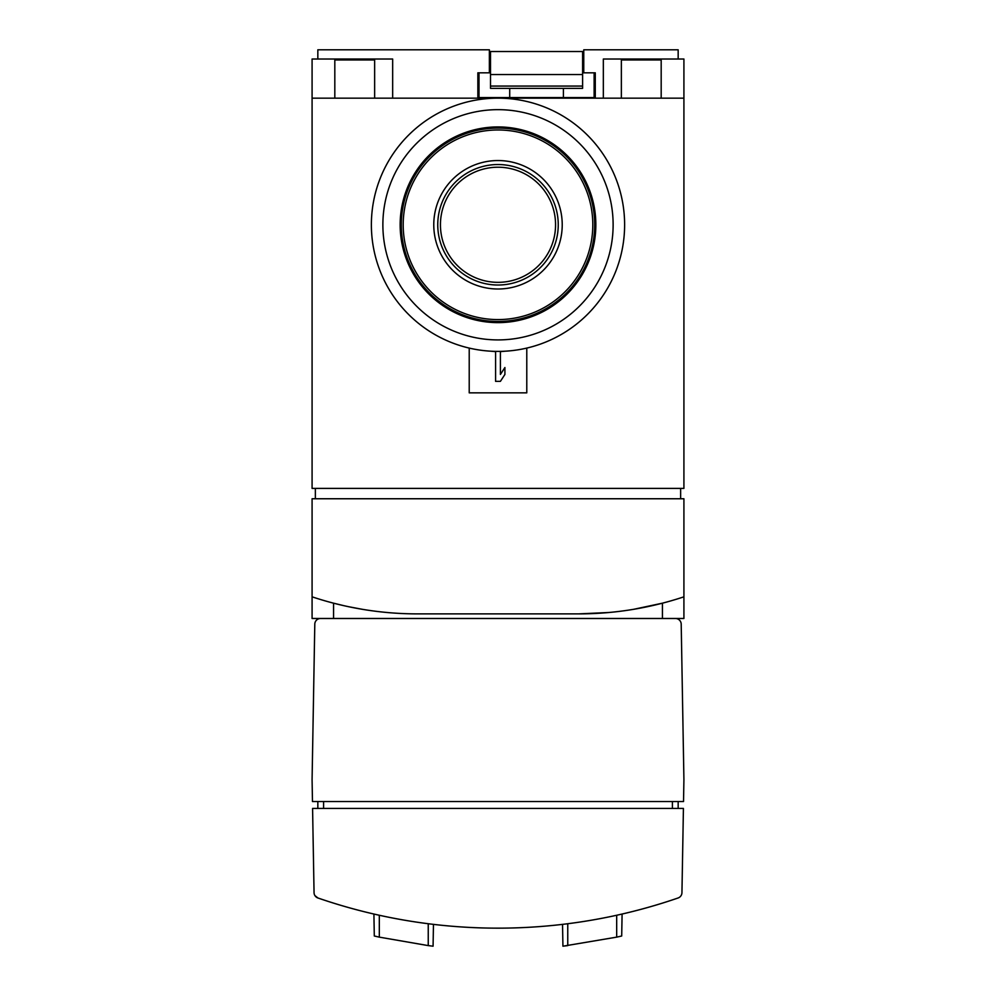 <?xml version="1.0" encoding="UTF-8"?>
<svg xmlns="http://www.w3.org/2000/svg" width="996" height="996" viewBox="0 0 996 996"><rect width="100%" height="100%" fill="white"/><g stroke="black" fill="none" stroke-linecap="round" stroke-linejoin="round"><path stroke-width="1.49" d="M498 109.66A115.113 115.113 0 0 0 398.3 282.341A115.113 115.113 0 0 0 597.7 282.341A115.113 115.113 0 0 0 498 109.66M433.073 946.2L428.243 945.602L433.073 946.2L433.459 924.375M428.243 923.728L428.243 945.602L379.314 937.136L374.297 936.003L373.911 914.042M567.757 923.728L567.757 945.602L562.927 946.2L616.686 937.136L621.703 936.003L622.089 914.042M562.927 946.2L562.541 924.375M314.051 892.653A5.752 5.752 0 0 0 317.936 897.994A552.568 552.568 0 0 0 678.064 897.994A5.752 5.752 0 0 0 681.949 892.653L683.418 808.428L312.582 808.428L314.051 892.653M314.91 895.578L317.936 897.994M578.589 613.885L417.411 613.885A333.847 333.847 0 0 1 312.084 596.828L312.084 618.491L320.55 618.491A5.752 5.752 0 0 0 314.798 624.143L312.084 779.656L312.47 801.519L683.53 801.519L683.916 779.656L681.202 624.143A5.752 5.752 0 0 0 675.45 618.491L683.916 618.491L683.916 596.828A333.847 333.847 0 0 1 578.589 613.885L608.954 612.503M683.916 596.828L683.916 498.759L312.084 498.759L312.084 596.828M317.836 59.013L317.836 49.8L489.372 49.8L489.372 72.82L477.856 72.82L477.856 98.156M678.164 59.013L678.164 49.8L583.768 49.8L583.768 72.82L595.272 72.82L595.272 98.156M603.339 98.156L603.339 59.013L683.916 59.013L683.916 488.401L312.084 488.401L312.084 59.013L392.661 59.013L392.661 98.156M661.182 98.156L661.182 59.972L621.355 59.972L621.355 98.156M374.645 98.156L374.645 59.972L334.818 59.972L334.818 98.156M469.216 348.102L469.216 392.847L526.784 392.847L526.784 348.102M312.084 98.156L683.916 98.156M680.642 498.759L680.642 488.401M315.359 498.759L315.359 488.401M333.573 618.491L333.573 603.178L344.018 605.717M348.239 606.639L362.096 609.266M633.83 609.278L662.427 603.178L662.427 618.491M675.45 618.491L320.55 618.491M678.164 808.428L678.164 801.519M317.836 808.428L317.836 801.519M498 98.156A126.629 126.629 0 0 0 388.34 288.093A126.629 126.629 0 0 0 607.66 288.093A126.629 126.629 0 0 0 498 98.156M498 167.216A57.556 57.556 0 0 0 448.15 253.557A57.556 57.556 0 0 0 547.85 253.557A57.556 57.556 0 0 0 498 167.216M498 128.086A96.699 96.699 0 0 0 414.261 273.128A96.699 96.699 0 0 0 581.739 273.128A96.699 96.699 0 0 0 498 128.086M498 126.928A97.857 97.857 0 0 0 413.253 273.701A97.857 97.857 0 0 0 582.747 273.701A97.857 97.857 0 0 0 498 126.928M491.09 351.227L495.585 351.638L495.585 381.344L500.415 381.344L504.91 374.434L504.91 367.524L500.415 374.434L500.415 351.638L504.91 351.227M477.856 97.571L509.715 97.571L509.715 88.37L582.61 88.37L582.61 74.551L490.518 74.551L490.518 51.531L489.372 51.531M490.518 74.551L490.518 88.37L509.715 88.37M490.518 72.82L479.001 72.82L479.001 97.571M563.412 88.37L563.412 97.571L594.126 97.571L594.126 72.82L582.61 72.82M490.518 86.067L582.61 86.067M583.768 51.531L582.61 51.531L582.61 74.551M563.412 97.571L509.715 97.571M594.126 97.571L595.272 97.571M490.518 51.531L582.61 51.531M379.314 937.136L379.314 915.262M616.686 937.136L616.686 915.262M672.4 808.428L672.4 801.519M323.6 808.428L323.6 801.519M498 164.539A60.233 60.233 0 0 0 445.835 254.901A60.233 60.233 0 0 0 550.166 254.901A60.233 60.233 0 0 0 498 164.539M498 160.543A64.242 64.242 0 0 0 442.373 256.893A64.242 64.242 0 0 0 553.627 256.893A64.242 64.242 0 0 0 498 160.543M498 129.978A94.794 94.794 0 0 0 415.905 272.182A94.794 94.794 0 0 0 580.095 272.182A94.794 94.794 0 0 0 498 129.978"/></g></svg>
